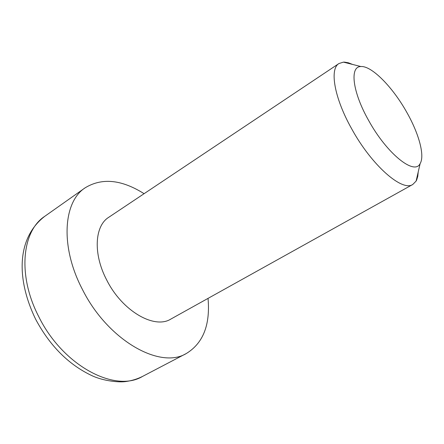 <?xml version="1.0" encoding="UTF-8"?>
<svg xmlns="http://www.w3.org/2000/svg" width="444" height="444" viewBox="0 0 444 444"><rect width="100%" height="100%" fill="white"/><g stroke="black" fill="none" stroke-linecap="round" stroke-linejoin="round"><path stroke-width="0.67" d="M418.226 171.889L417.771 176.373L416.639 180.048L416.111 181.08L412.803 184.454C402.247 192.002 371.684 165.39 351.72 128.893C334.299 98.019 329.348 68.959 338.95 63.536L343.462 62.127L344.622 62.132L348.407 62.804L352.603 64.447M338.95 63.536L108.708 217.321C94.605 225.974 92.957 254.068 106.776 280.147C122.278 311.133 154.457 329.498 170.851 319.07L412.803 184.454M368.648 120.491C352.408 91.925 349.495 66.339 360.894 66.545C371.65 65.607 392.796 87.229 406.737 112.249C418.881 133.539 424.991 155.694 420.146 163.553C414.591 175.785 386.902 153.796 368.648 120.491M144.089 193.689C121.617 179.515 101.959 177.561 85.126 187.829C63.181 201.926 60.023 246.82 82.401 289.394C107.731 340.298 160.079 369.619 186.325 353.513C203.141 343.223 210.378 324.847 208.031 298.379M35.531 319.02C16.794 280.242 15.879 238.694 44.733 216.333C21.928 231.108 17.36 275.463 38.722 316.578C62.804 365.778 115.079 393.04 142.518 376.434L186.325 353.513M360.894 66.545L343.462 62.127M85.126 187.829L44.733 216.333M420.146 163.553L416.111 181.08M35.637 319.225C49.867 345.87 68.654 364.691 92.002 375.696C103.807 381.196 119.758 382.623 126.24 381.474C132.029 380.647 137.457 378.965 142.518 376.434"/></g></svg>
